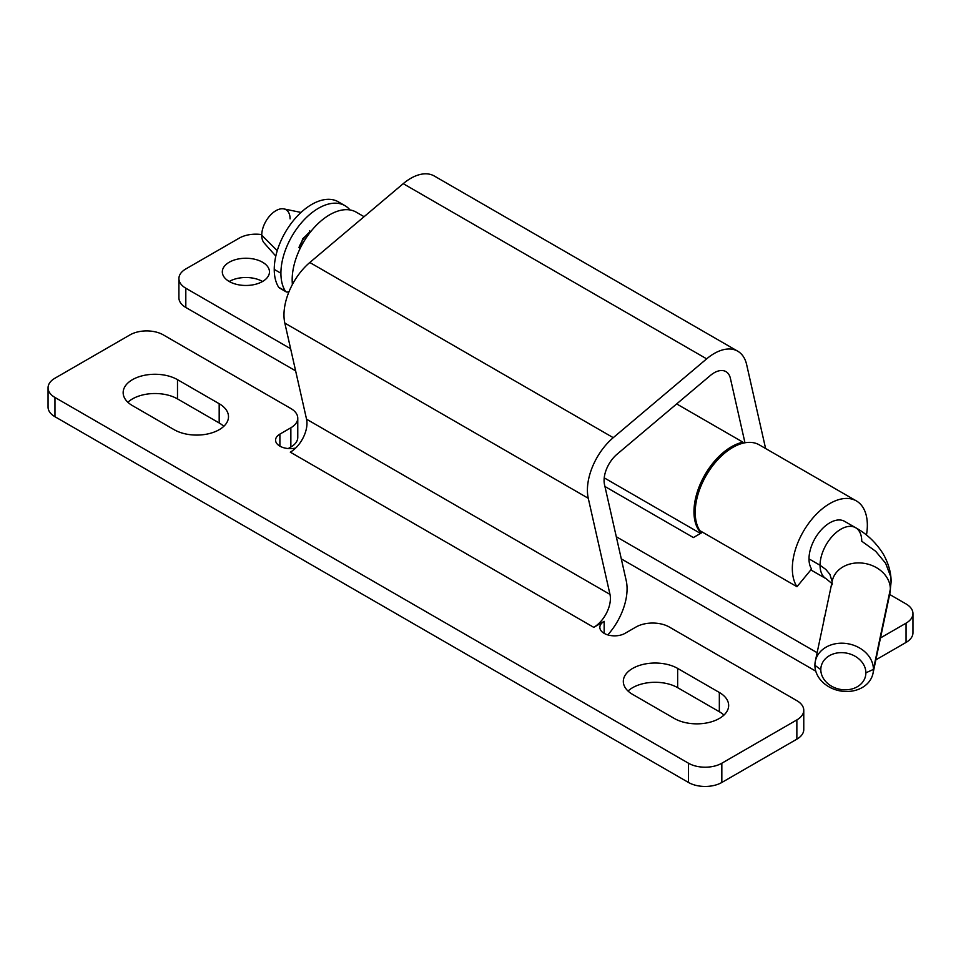 <?xml version="1.0" encoding="UTF-8"?>
<svg xmlns="http://www.w3.org/2000/svg" width="961" height="961" viewBox="0 0 961 961"><rect width="100%" height="100%" fill="white"/><g stroke="black" fill="none" stroke-linecap="round" stroke-linejoin="round"><path stroke-width="1.44" d="M295.628 370.862L185.809 307.46A23.581 13.61 180 0 1 178.914 297.838L178.914 278.582A23.581 13.61 0 0 1 185.809 268.96L239.169 238.16A23.581 13.61 0 0 1 261.752 234.604M702.611 532.238L693.386 537.559L604.937 486.494M831.842 584.997A29.467 23.893 11.9 0 1 832.262 580.973A29.467 23.893 11.9 0 1 863.579 563.254A29.467 23.893 11.9 0 1 890.354 589.117L891.087 582.114C891.207 577.333 890.547 567.062 883.303 554.101C876.144 542.713 866.918 533.92 855.638 527.721A29.467 17.022 120 0 0 832.923 535.613A29.467 17.022 120 0 0 820.057 565.272L808.994 558.882L820.057 565.272A29.467 17.022 -60 0 1 832.923 535.613A29.467 17.022 -60 0 1 855.638 527.721L844.575 521.33A29.467 17.022 120 0 0 817.318 534.845A29.467 17.022 120 0 0 811.589 568.996L796.981 586.715A53.047 30.632 -60 0 1 807.312 525.235A53.047 30.632 -60 0 1 856.359 500.909A53.047 30.632 -60 0 1 866.462 535.061M856.359 500.909L759.25 444.847A53.047 30.632 120 0 0 710.191 469.16A53.047 30.632 120 0 0 699.86 530.652L796.981 586.715M364.087 216.693L356.207 212.153A53.047 30.632 120 0 0 313.394 228.466A53.047 30.632 120 0 0 292.408 284.468M817.126 652.699L616.301 536.743M290.618 348.723L185.809 288.216L185.809 307.46M815.769 671.162L621.299 558.882M889.658 594.463L906.043 603.928A23.581 13.61 0 0 1 912.95 613.55A23.581 13.61 0 0 1 906.043 623.172L880.492 637.936M875.867 659.859L906.043 642.428A23.581 13.61 180 0 0 912.95 632.806L912.95 613.55M262.557 281.489A23.581 13.61 0 0 0 229.223 281.489A23.581 13.61 180 0 1 222.315 271.855A23.581 13.61 180 0 1 236.862 259.29A23.581 13.61 180 0 1 262.557 262.233A23.581 13.61 180 0 1 269.464 271.855A23.581 13.61 180 0 1 254.917 284.432A23.581 13.61 180 0 1 229.223 281.489M178.914 278.582A23.581 13.61 0 0 0 185.809 288.216M824.106 619.665A23.581 13.61 180 0 1 824.094 619.292A23.581 13.61 180 0 1 824.946 615.665M295.652 448.054A14.739 8.505 180 0 1 279.891 446.144A14.739 8.505 180 0 1 275.567 440.126A14.739 8.505 180 0 1 279.891 434.12L290.859 427.777A23.581 13.61 0 0 0 297.766 418.155L297.766 437.399A23.581 13.61 180 0 1 290.859 447.033L288.228 448.559M796.861 719.909A23.581 13.61 0 0 0 803.768 710.287L803.768 729.531A23.581 13.61 180 0 1 796.861 739.165L796.861 719.909L721.831 763.226L721.831 782.47L796.861 739.165M721.831 782.47A23.581 13.61 180 0 1 688.496 782.47L54.957 416.714A23.581 13.61 180 0 1 48.05 407.08L48.05 387.836A23.581 13.61 -0 0 0 54.957 397.458L688.496 763.226A23.581 13.61 0 0 0 721.831 763.226M223.781 426.336A31.833 18.379 0 0 0 219.18 422.96L177.497 398.899A31.833 18.379 0 0 0 127.873 402.275M723.945 715.092A31.833 18.379 0 0 0 719.333 711.729L677.649 687.668A31.833 18.379 0 0 0 628.038 691.031M48.05 387.836A23.581 13.61 -0 0 1 54.957 378.202L129.975 334.896A23.581 13.61 0 0 1 163.322 334.896L290.859 408.521A23.581 13.61 0 0 1 297.766 418.155M604.157 633.359L604.157 621.335A14.739 8.505 180 0 0 599.844 627.341A14.739 8.505 180 0 0 604.157 633.359A14.739 8.505 180 0 0 624.998 633.359L635.978 627.028A23.581 13.61 0 0 1 669.312 627.028L796.861 700.665A23.581 13.61 0 0 1 803.768 710.287M765.605 448.511L746.649 364.615A47.161 27.22 120 0 0 737.736 351.197A47.161 27.22 120 0 0 706.659 358.849L613.25 437.675A47.161 27.22 120 0 0 588.264 498.279L609.983 594.391A23.581 13.61 -60 0 1 593.742 627.341L604.157 621.335M593.742 627.341L290.306 452.163A23.581 13.61 120 0 0 306.547 419.2L284.828 323.1A47.161 27.22 -60 0 1 309.814 262.497L403.224 183.671A47.161 27.22 -60 0 1 434.3 176.019L737.736 351.197M607.784 634.897A47.161 27.22 120 0 0 626.224 580.672L604.505 484.572A23.581 13.61 -60 0 1 616.998 454.277L710.407 375.451A23.581 13.61 -60 0 1 725.939 371.619A23.581 13.61 -60 0 1 730.396 378.334L744.967 442.781M676.664 403.92L742.961 442.192A53.047 30.632 120 0 0 701.086 482.23A53.047 30.632 120 0 0 701.158 533.079M742.817 443.237L742.961 442.192M177.497 379.655L219.18 403.716A31.833 18.379 180 0 1 228.502 416.714A31.833 18.379 180 0 1 208.849 433.687A31.833 18.379 180 0 1 174.157 429.699L132.486 405.638A31.833 18.379 180 0 1 123.152 392.641A31.833 18.379 180 0 1 142.805 375.667A31.833 18.379 180 0 1 177.497 379.655L177.497 398.899M632.638 694.407A31.833 18.379 180 0 1 623.317 681.409A31.833 18.379 180 0 1 642.969 664.435A31.833 18.379 180 0 1 677.649 668.412L719.333 692.473A31.833 18.379 180 0 1 728.654 705.47A31.833 18.379 180 0 1 709.002 722.456A31.833 18.379 180 0 1 674.322 718.468L632.638 694.407M301.021 212.441L283.867 208.909A20.037 11.568 120 0 0 269.272 216.429A20.037 11.568 120 0 0 261.74 235.229L277.248 250.689L261.74 235.229A20.037 11.568 -60 0 1 275.915 210.687A20.037 11.568 -60 0 1 290.09 218.868M855.638 527.721A29.467 17.022 -60 0 1 861.741 541.211L875.699 551.302L885.622 563.254L890.571 576.204L891.087 582.114L890.354 589.117A29.467 23.893 -168.1 0 0 863.579 563.254A29.467 23.893 -168.1 0 0 832.262 580.973L815.324 661.264A29.467 23.893 11.9 0 1 846.641 643.546A29.467 23.893 11.9 0 1 873.417 669.409L890.354 589.117A29.467 23.893 11.9 0 1 889.934 593.141A29.467 23.893 -168.1 0 0 890.354 589.117L873.417 669.409A29.467 23.893 -168.1 0 0 844.166 643.281A29.467 23.893 -168.1 0 0 814.904 665.288A29.467 23.893 11.9 0 1 815.324 661.264M820.057 565.272L825.811 569.429L829.896 574.354L832.142 581.573L829.896 574.354L825.811 569.429L820.057 565.272A29.467 17.022 120 0 0 826.172 578.762A29.467 17.022 -60 0 1 820.057 565.272M309.514 230.832L310.787 231.577L309.514 230.832M311.472 230.724L302.655 238.905L299.279 250.268L302.835 238.616L311.472 230.724M280.372 288.204A5.898 3.4 -60 0 1 278.642 287.219L285.321 291.063A53.047 30.632 -60 0 1 280.912 273.248L274.245 269.404A53.047 30.632 120 0 0 278.642 287.219A53.047 30.632 -60 0 1 274.245 269.404A53.047 30.632 -60 0 1 299.616 213.774A53.047 30.632 -60 0 1 341.407 204.092M344.951 205.654L338.284 201.798A53.047 30.632 120 0 0 297.405 216.009A53.047 30.632 120 0 0 274.245 269.404L280.912 273.248A53.047 30.632 -60 0 1 304.072 219.865A53.047 30.632 -60 0 1 344.951 205.654A53.047 30.632 -60 0 1 349.972 209.942A53.047 30.632 120 0 0 307.856 216.141A53.047 30.632 120 0 0 280.912 273.248A53.047 30.632 120 0 0 285.321 291.063A5.898 3.4 120 0 0 288.072 291.904L289.045 291.579L288.072 291.904A5.898 3.4 -60 0 1 286.042 291.784A5.898 3.4 -60 0 1 285.321 291.063L278.642 287.219A5.898 3.4 120 0 0 279.375 287.94L286.042 291.784M865.873 672.82A22.692 18.391 -168.1 0 0 843.338 652.699A22.692 18.391 -168.1 0 0 820.814 669.649A22.692 18.391 -168.1 0 0 843.338 689.758A22.692 18.391 -168.1 0 0 865.873 672.82L873.417 669.409A29.467 23.893 11.9 0 1 872.996 673.433A29.467 23.893 11.9 0 1 841.692 691.151A29.467 23.893 11.9 0 1 814.904 665.288L820.814 669.649A22.692 18.391 11.9 0 1 843.338 652.699A22.692 18.391 11.9 0 1 865.873 672.82A22.692 18.391 11.9 0 1 843.338 689.758A22.692 18.391 11.9 0 1 820.814 669.649L814.904 665.288A29.467 23.893 -168.1 0 0 844.166 691.415A29.467 23.893 -168.1 0 0 873.417 669.409L865.873 672.82M261.74 235.229A20.037 11.568 120 0 0 264.179 243.001L275.819 256.106M310.523 231.421A23.581 13.61 120 0 0 298.967 247.482A23.581 13.61 -60 0 1 310.523 231.421M906.043 623.172L906.043 642.428M54.957 397.458L54.957 416.714M688.496 763.226L688.496 782.47M279.891 446.144L279.891 434.12M290.859 427.777L290.859 447.033M309.814 262.497L613.25 437.675M403.224 183.671L706.659 358.849M284.828 323.1L588.264 498.279M306.547 419.2L609.983 594.391M219.18 403.716L219.18 422.96M719.333 692.473L719.333 711.729M677.649 668.412L677.649 687.668M604.229 477.857L700.521 533.451M832.478 583.976L826.172 578.762L810.832 569.909M891.087 582.114L889.934 593.141L872.996 673.433"/></g></svg>
